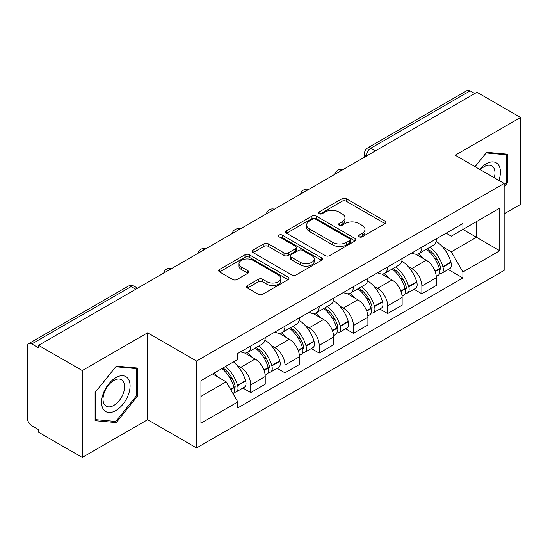 <?xml version="1.0" encoding="UTF-8"?>
<svg xmlns="http://www.w3.org/2000/svg" width="548" height="548" viewBox="0 0 548 548"><rect width="100%" height="100%" fill="white"/><g stroke="black" fill="none" stroke-linecap="round" stroke-linejoin="round"><path stroke-width="0.82" d="M359.187 236.825A2.13 1.233 0 0 0 362.201 236.825L385.08 223.611A3.048 1.76 0 0 0 385.977 222.372A3.048 1.76 0 0 0 385.08 221.125L346.322 198.746A3.048 1.76 0 0 0 342.014 198.746L319.135 211.96A2.13 1.233 0 0 0 318.504 212.829A2.13 1.233 0 0 0 319.135 213.699A2.13 1.233 0 0 0 322.149 213.699L325.108 211.987A9.748 5.624 0 0 1 338.89 211.987L342.123 213.85A9.748 5.624 0 0 1 344.973 217.83A9.748 5.624 0 0 1 342.123 221.81L339.157 223.522A2.13 1.233 0 0 0 338.534 224.392A2.13 1.233 0 0 0 339.157 225.262A2.13 1.233 0 0 0 342.171 225.262L345.137 223.55A9.748 5.624 0 0 1 358.919 223.55L362.146 225.413A9.748 5.624 0 0 1 365.002 229.393A9.748 5.624 0 0 1 362.146 233.373L359.187 235.085A2.13 1.233 0 0 0 358.563 235.955A2.13 1.233 0 0 0 359.187 236.825L359.187 235.085M247.477 285.529A3.048 1.76 0 0 0 246.579 286.775A3.048 1.76 0 0 0 247.477 288.015L258.348 294.297A3.048 1.76 0 0 0 262.656 294.297L288.07 279.624A3.048 1.76 0 0 0 288.96 278.384A3.048 1.76 0 0 0 288.07 277.137L249.306 254.758A3.048 1.76 0 0 0 244.997 254.758L219.584 269.431A3.048 1.76 0 0 0 218.693 270.671A3.048 1.76 0 0 0 219.584 271.918L232.722 279.501A3.048 1.76 0 0 0 237.031 279.501L247.901 273.219A3.048 1.76 0 0 0 248.799 271.979A3.048 1.76 0 0 0 247.901 270.733L241.387 266.972A8.145 4.706 0 0 1 239.003 263.65A8.145 4.706 0 0 1 244.031 259.3A8.145 4.706 0 0 1 252.909 260.321L278.432 275.055A8.145 4.706 0 0 1 280.816 278.384A8.145 4.706 0 0 1 275.788 282.727A8.145 4.706 0 0 1 266.91 281.706L262.656 279.254A3.048 1.76 0 0 0 258.348 279.254L247.477 285.529L247.477 288.015M196.554 361.043L147.631 332.8L82.248 370.544L38.586 345.343L476.938 92.263L520.6 117.464L455.224 155.214L504.146 183.457L196.554 361.043L196.554 447.942L504.146 270.356L504.146 183.457M325.32 255.628A3.048 1.76 0 0 0 329.629 255.628L355.042 240.956A3.048 1.76 0 0 0 355.933 239.716A3.048 1.76 0 0 0 355.042 238.469L316.278 216.09A3.048 1.76 0 0 0 311.97 216.09L286.563 230.763A3.048 1.76 0 0 0 285.666 232.003A3.048 1.76 0 0 0 286.563 233.249L325.32 255.628M279.98 237.284A2.13 1.233 0 0 1 282.145 237.585L282.145 235.051L321.553 257.807A3.048 1.76 0 0 1 322.443 259.046A3.048 1.76 0 0 1 321.553 260.293L296.146 274.959A3.048 1.76 0 0 1 291.837 274.959L253.073 252.58L253.073 250.094A3.048 1.76 0 0 0 252.183 251.34A3.048 1.76 0 0 0 253.073 252.58M253.073 250.094L263.951 243.819A3.048 1.76 0 0 1 268.253 243.819L283.974 252.895A3.048 1.76 0 0 0 288.282 252.895L295.495 248.73A3.048 1.76 0 0 0 296.386 247.484A3.048 1.76 0 0 0 295.495 246.244L279.131 236.791A2.13 1.233 0 0 1 278.507 235.921A2.13 1.233 0 0 1 279.823 234.784A2.13 1.233 0 0 1 282.145 235.051M82.248 370.544L82.248 457.443L38.586 432.235L38.586 429.7L31.791 425.775A6.206 3.583 -120 0 1 27.4 418.172L27.4 346.48A6.206 3.583 -120 0 1 28.688 343.637L128.074 286.262A6.206 3.583 60 0 1 131.171 286.57L31.791 343.945A6.206 3.583 -120 0 0 28.688 343.637M504.146 213.864L520.6 204.363L520.6 117.464M82.248 457.443L147.631 419.693L196.554 447.942M38.586 345.343L38.586 347.87L31.791 343.945M375.359 150.906L370.756 148.248A6.206 3.583 60 0 0 367.653 147.939L467.04 90.557A6.206 3.583 60 0 1 470.136 90.865L370.756 148.248A6.206 3.583 120 0 0 366.365 155.844L366.365 156.098M474.746 93.53L470.136 90.865M421.871 247.175A14.275 8.241 60 0 1 418.919 253.58L433.4 245.223A14.275 8.241 -120 0 0 436.352 238.812M408.13 266.472L411.781 268.582A14.275 8.241 60 0 1 421.871 286.063L436.352 277.699A14.275 8.241 -120 0 0 426.262 260.218L415.898 254.238M436.352 277.699L436.352 285.426L421.871 293.79L414.021 289.255M418.919 253.58A14.275 8.241 60 0 1 411.89 252.936M421.871 286.063L421.871 293.79M387.648 266.931A14.275 8.241 60 0 1 384.689 273.342L399.17 264.979A14.275 8.241 -120 0 0 402.129 258.574M379.791 309.017L387.648 313.545L402.129 305.188L402.129 297.461A14.275 8.241 -120 0 0 392.032 279.98L381.668 274M384.689 273.342A14.275 8.241 60 0 1 377.668 272.699M373.9 286.234L377.551 288.337A14.275 8.241 60 0 1 387.648 305.818L387.648 313.545M353.419 286.693A14.275 8.241 60 0 1 350.467 293.098L364.947 284.741A14.275 8.241 -120 0 0 367.9 278.336M345.569 328.773L353.419 333.307L367.9 324.95L367.9 317.224A14.275 8.241 -120 0 0 357.81 299.742L347.446 293.755M350.467 293.098A14.275 8.241 60 0 1 343.438 292.454M339.678 305.99L343.329 308.099A14.275 8.241 60 0 1 353.419 325.581L353.419 333.307M319.196 306.455A14.275 8.241 60 0 1 316.237 312.86L330.718 304.503A14.275 8.241 -120 0 0 333.677 298.091M311.346 348.535L319.196 353.07L333.677 344.706L333.677 336.979A14.275 8.241 -120 0 0 323.58 319.498L313.216 313.518M316.237 312.86A14.275 8.241 60 0 1 309.216 312.216M305.455 325.752L309.106 327.862A14.275 8.241 60 0 1 319.196 345.343L319.196 353.07M284.967 326.211A14.275 8.241 60 0 1 282.014 332.622L296.495 324.258A14.275 8.241 -120 0 0 299.448 317.854M277.117 368.297L284.967 372.825L299.448 364.468L299.448 356.741A14.275 8.241 -120 0 0 289.358 339.26L278.994 333.28M282.014 332.622A14.275 8.241 60 0 1 274.986 331.978M271.226 345.514L274.877 347.617A14.275 8.241 60 0 1 284.967 365.098L284.967 372.825M250.744 345.973A14.275 8.241 60 0 1 247.785 352.378L262.266 344.021A14.275 8.241 -120 0 0 265.225 337.616M242.894 388.053L250.744 392.587L265.225 384.23L265.225 376.503A14.275 8.241 -120 0 0 255.135 359.022L244.771 353.035M247.785 352.378A14.275 8.241 60 0 1 240.764 351.734M237.003 365.269L240.654 367.379A14.275 8.241 60 0 1 250.744 384.86L250.744 392.587M446.113 233.174L451.271 236.154L499.755 208.158L476.5 221.584L476.5 237.291L451.271 251.861L442.352 246.71M200.945 396.389L226.173 381.819L237.798 401.958L200.945 423.241L200.945 380.682L237.798 359.399L237.798 353.446L462.902 223.488L462.902 229.441L499.755 250.724L462.902 272L451.271 251.861M499.755 208.158L499.755 250.724M237.798 401.958L237.798 407.911L462.902 277.952L462.902 272M504.146 186.943L507.763 182.436L507.763 154.207L486.597 152.317L475.061 166.667M147.631 332.8L147.631 419.693M95.085 420.7L116.258 422.59L137.425 396.252L137.425 368.023L116.258 366.133L95.085 392.471L95.085 420.7M226.173 381.819L212.569 373.969M448.243 269.493L462.902 277.952M506.667 181.806L507.763 182.436M114.018 421.296L116.258 422.59M136.329 395.615L137.425 396.252M360.036 237.126L362.146 235.907A9.748 5.624 0 0 0 365.002 231.927L365.002 229.393M344.973 217.83L344.973 220.365A9.748 5.624 0 0 1 342.123 224.344L340.013 225.564M385.045 223.639L346.322 201.28A3.048 1.76 0 0 0 342.014 201.28L319.984 214.001M355.001 240.983L316.278 218.625A3.048 1.76 0 0 0 311.97 218.625L286.597 233.27M349.658 240.586A2.13 1.233 0 0 0 350.282 239.716A2.13 1.233 0 0 0 349.658 238.846L315.634 219.2A2.13 1.233 0 0 0 312.62 219.2L309.497 221.002A9.748 5.624 0 0 0 306.64 224.981A9.748 5.624 0 0 0 309.497 228.961L332.752 242.387A9.748 5.624 0 0 0 346.535 242.387L349.658 240.586L349.658 243.12A2.13 1.233 0 0 0 350.282 242.25L350.282 239.716M306.64 224.981L306.64 227.516A9.748 5.624 0 0 0 309.497 231.496L309.497 228.961M349.658 243.12L346.535 244.922A9.748 5.624 0 0 1 332.752 244.922L309.497 231.496M253.114 252.607L263.951 246.353L263.951 243.819M296.386 247.484L296.386 250.018A3.048 1.76 0 0 1 295.495 251.258L288.282 255.43A3.048 1.76 0 0 1 283.974 255.43L268.253 246.353A3.048 1.76 0 0 0 263.951 246.353M282.145 237.585L321.512 260.314M300.29 262.314A8.145 4.706 0 0 0 309.168 263.328A8.145 4.706 0 0 0 314.196 258.985A8.145 4.706 0 0 0 311.812 255.663L302.818 250.47A3.048 1.76 0 0 0 298.509 250.47L291.296 254.635A3.048 1.76 0 0 0 290.406 255.875A3.048 1.76 0 0 0 291.296 257.122L300.29 262.314L300.29 264.842A8.145 4.706 0 0 0 309.168 265.862A8.145 4.706 0 0 0 314.196 261.519L314.196 258.985M290.406 255.875L290.406 258.409A3.048 1.76 0 0 0 291.296 259.656L291.296 257.122M300.29 264.842L291.296 259.656M280.816 278.384L280.816 280.912A8.145 4.706 0 0 1 275.788 285.261A8.145 4.706 0 0 1 266.91 284.241L262.656 281.782A3.048 1.76 0 0 0 258.348 281.782L247.511 288.043M239.003 263.65L239.003 266.184A8.145 4.706 0 0 0 241.387 269.506L241.387 266.972M247.867 273.247L241.387 269.506M288.029 279.644L249.306 257.293A3.048 1.76 0 0 0 244.997 257.293L219.625 271.938M427.262 248.765A19.55 11.289 60 0 1 427.358 248.819A19.55 11.289 60 0 1 440.222 266.362L440.332 266.766A3.802 2.192 60 0 1 439.736 269.753A3.802 2.192 60 0 1 439.647 269.794M426.406 249.258A23.578 13.611 60 0 1 439.359 268.712L439.475 269.116A7.836 4.521 60 0 1 438.242 275.267L436.29 276.398M439.578 273.541A7.836 4.521 -120 0 0 441.75 273.247A7.836 4.521 -120 0 0 442.99 267.095L442.873 266.684A23.578 13.611 -120 0 0 429.913 247.23M436.057 241.319A23.578 13.611 60 0 1 450.881 262.06L450.997 262.471A7.836 4.521 60 0 1 449.757 268.623L441.75 273.247M418.364 253.854A23.578 13.611 60 0 1 423.282 258.505M434.749 258.533L437.756 260.273M498.872 180.415A20.166 11.645 120 0 0 498.502 164.927A20.166 11.645 120 0 0 479.692 169.346M494.248 177.744A15.269 8.816 120 0 0 493.508 167.51A15.269 8.816 120 0 0 491.789 165.914A15.269 8.816 120 0 0 480.315 169.702M475.102 166.695L486.158 152.94L506.667 154.776L506.667 182.128L504.146 185.265M505.311 153.988L506.667 154.776M128.163 378.743A20.166 11.645 120 0 0 108.689 383.963A20.166 11.645 120 0 0 103.469 409.472A20.166 11.645 120 0 0 122.944 404.253A20.166 11.645 120 0 0 128.163 378.743M123.17 381.319A15.269 8.816 120 0 0 121.451 379.73A15.269 8.816 120 0 0 107.244 386.854A15.269 8.816 120 0 0 104.469 404.582A15.269 8.816 120 0 0 106.182 406.178A15.269 8.816 120 0 0 120.389 399.047A15.269 8.816 120 0 0 123.17 381.319M115.813 421.46L95.304 419.624L95.304 392.272L115.813 366.756L136.329 368.585L136.329 395.937L115.813 421.46M134.972 367.804L136.329 368.585M393.032 268.527A19.55 11.289 60 0 1 393.128 268.582A19.55 11.289 60 0 1 405.993 286.118L406.109 286.529A3.802 2.192 60 0 1 405.506 289.508A3.802 2.192 60 0 1 405.424 289.556M392.176 269.02A23.578 13.611 60 0 1 405.136 288.474L405.253 288.878A7.836 4.521 60 0 1 404.013 295.03L402.068 296.153M405.356 293.296A7.836 4.521 -120 0 0 407.527 293.002A7.836 4.521 -120 0 0 408.76 286.851L408.65 286.446A23.578 13.611 -120 0 0 395.69 266.992M401.828 261.081A23.578 13.611 60 0 1 416.658 281.823L416.768 282.227A7.836 4.521 60 0 1 415.535 288.378L407.527 293.002M384.134 273.616A23.578 13.611 60 0 1 389.059 278.261M400.526 278.295L403.534 280.028M358.81 288.282A19.55 11.289 60 0 1 358.906 288.337A19.55 11.289 60 0 1 371.77 305.88L371.88 306.284A3.802 2.192 60 0 1 371.284 309.271A3.802 2.192 60 0 1 371.195 309.319M357.954 288.775A23.578 13.611 60 0 1 370.914 308.236L371.023 308.64A7.836 4.521 60 0 1 369.79 314.792L367.838 315.915M371.126 313.059A7.836 4.521 -120 0 0 373.298 312.764A7.836 4.521 -120 0 0 374.537 306.613L374.421 306.209A23.578 13.611 -120 0 0 361.461 286.748M367.605 280.836A23.578 13.611 60 0 1 382.429 301.585L382.545 301.989A7.836 4.521 60 0 1 381.305 308.14L373.298 312.764M349.912 293.372A23.578 13.611 60 0 1 354.837 298.023M366.297 298.057L369.304 299.79M324.58 308.045A19.55 11.289 60 0 1 324.683 308.099A19.55 11.289 60 0 1 337.541 325.642L337.657 326.046A3.802 2.192 60 0 1 337.054 329.033A3.802 2.192 60 0 1 336.972 329.074M323.724 308.538A23.578 13.611 60 0 1 336.684 327.992L336.801 328.396A7.836 4.521 60 0 1 335.561 334.547L333.616 335.677M336.904 332.821A7.836 4.521 -120 0 0 339.075 332.526A7.836 4.521 -120 0 0 340.308 326.375L340.198 325.964A23.578 13.611 -120 0 0 327.238 306.51M333.376 300.599A23.578 13.611 60 0 1 348.206 321.347L348.323 321.751A7.836 4.521 60 0 1 347.083 327.903L339.075 332.526M315.682 313.134A23.578 13.611 60 0 1 320.607 317.785M332.074 317.813L335.081 319.553M290.358 327.807A19.55 11.289 60 0 1 290.454 327.862A19.55 11.289 60 0 1 303.318 345.404L303.434 345.809A3.802 2.192 60 0 1 302.832 348.788A3.802 2.192 60 0 1 302.743 348.836M289.502 328.3A23.578 13.611 60 0 1 302.462 347.754L302.578 348.158A7.836 4.521 60 0 1 301.338 354.309L299.393 355.433M302.674 352.576A7.836 4.521 -120 0 0 304.846 352.282A7.836 4.521 -120 0 0 306.085 346.131L305.969 345.726A23.578 13.611 -120 0 0 293.009 326.272M299.153 320.361A23.578 13.611 60 0 1 313.977 341.103L314.093 341.507A7.836 4.521 60 0 1 312.853 347.658L304.846 352.282M281.46 332.896A23.578 13.611 60 0 1 286.385 337.541M297.845 337.575L300.852 339.308M256.128 347.562A19.55 11.289 60 0 1 256.231 347.624A19.55 11.289 60 0 1 269.089 365.16L269.205 365.564A3.802 2.192 60 0 1 268.602 368.551A3.802 2.192 60 0 1 268.52 368.599M255.272 348.055A23.578 13.611 60 0 1 268.232 367.516L268.349 367.92A7.836 4.521 60 0 1 267.109 374.072L265.164 375.195M268.452 372.339A7.836 4.521 -120 0 0 270.623 372.044A7.836 4.521 -120 0 0 271.863 365.893L271.746 365.489A23.578 13.611 -120 0 0 258.786 346.028M264.931 340.116A23.578 13.611 60 0 1 279.754 360.865L279.87 361.269A7.836 4.521 60 0 1 278.631 367.42L270.623 372.044M247.23 352.652A23.578 13.611 60 0 1 252.155 357.303M263.622 357.337L266.629 359.07M222.961 367.968A19.55 11.289 60 0 1 234.866 384.922L234.982 385.326A3.802 2.192 60 0 1 234.38 388.313A3.802 2.192 60 0 1 234.297 388.354M221.967 368.544A23.578 13.611 60 0 1 234.01 387.272L234.126 387.676A7.836 4.521 60 0 1 233.051 393.731M234.229 392.101A7.836 4.521 -120 0 0 236.394 391.806A7.836 4.521 -120 0 0 237.633 385.655L237.517 385.244A23.578 13.611 -120 0 0 225.475 366.516M233.482 361.892A23.578 13.611 60 0 1 245.525 380.627L245.641 381.031A7.836 4.521 60 0 1 244.401 387.183L236.394 391.806M213.96 373.167A23.578 13.611 60 0 1 217.933 377.065M229.4 377.093L232.4 378.832M366.585 155.975L366.365 155.844A6.206 3.583 0 0 1 364.55 153.31L364.55 157.146M284.967 365.098L299.448 356.741M319.196 345.343L333.677 336.979M353.419 325.581L367.9 317.224M387.648 305.818L402.129 297.461M250.744 384.86L265.225 376.503M240.654 367.379L255.135 359.022M274.877 347.617L289.358 339.26M309.106 327.862L323.58 319.498M343.329 308.099L357.81 299.742M377.551 288.337L392.032 279.98M411.781 268.582L426.262 260.218M342.288 170.003A6.206 3.583 120 0 0 339.548 171.586M308.058 189.766A6.206 3.583 120 0 0 305.318 191.341M273.836 209.521A6.206 3.583 120 0 0 271.096 211.103M239.606 229.283A6.206 3.583 120 0 0 236.866 230.866M205.384 249.045A6.206 3.583 120 0 0 202.644 250.621M171.154 268.801A6.206 3.583 120 0 0 168.414 270.383M135.781 289.228L131.171 286.57A6.206 3.583 120 0 1 134.274 286.262A6.206 6.206 0 0 0 128.074 286.262M362.146 235.907L362.146 233.373M339.157 225.262L339.157 223.522M342.123 224.344L342.123 221.81M319.135 213.699L319.135 211.96M342.014 201.28L342.014 198.746M346.322 201.28L346.322 198.746M385.08 223.611L385.08 221.125M286.563 233.249L286.563 230.763M311.97 218.625L311.97 216.09M316.278 218.625L316.278 216.09M355.042 240.956L355.042 238.469M332.752 244.922L332.752 242.387M346.535 244.922L346.535 242.387M268.253 246.353L268.253 243.819M283.974 255.43L283.974 252.895M288.282 255.43L288.282 252.895M295.495 251.258L295.495 248.73M321.553 260.293L321.553 257.807M258.348 281.782L258.348 279.254M262.656 281.782L262.656 279.254M266.91 284.241L266.91 281.706M247.901 273.219L247.901 270.733M219.584 271.918L219.584 269.431M244.997 257.293L244.997 254.758M249.306 257.293L249.306 254.758M288.07 279.624L288.07 277.137M435.187 271.596L439.475 269.116M442.99 267.095L450.997 262.471M442.873 266.684L450.881 262.06M439.352 268.684L440.524 268.013M435.044 271.205L439.359 268.712M400.965 291.358L405.253 288.878M408.76 286.851L416.768 282.227M408.65 286.446L416.658 281.823M405.13 288.447L406.294 287.769M400.821 290.967L405.136 288.474M366.735 311.113L371.023 308.64M374.537 306.613L382.545 301.989M374.421 306.209L382.429 301.585M370.9 308.202L372.071 307.531M366.591 310.73L370.914 308.236M332.513 330.876L336.801 328.396M340.308 326.375L348.323 321.751M340.198 325.964L348.206 321.347M332.369 330.485L337.842 327.293M298.283 350.638L302.578 348.158M306.085 346.131L314.093 341.507M305.969 345.726L313.977 341.103M298.139 350.247L303.619 347.048M264.061 370.393L268.349 367.92M271.863 365.893L279.87 361.269M271.746 365.489L279.754 360.865M268.225 367.482L269.39 366.811M263.917 370.01L268.232 367.516M230.694 389.655L234.126 387.676M237.633 385.655L245.641 381.031M237.517 385.244L245.525 380.627M234.003 387.244L235.167 386.573M230.496 389.306L234.01 387.272M342.815 169.695A6.206 6.206 0 0 0 334.849 174.298M308.586 189.457A6.206 6.206 0 0 0 300.626 194.054M274.363 209.22A6.206 6.206 0 0 0 266.397 213.816M240.134 228.975A6.206 6.206 0 0 0 232.174 233.578M205.911 248.737A6.206 6.206 0 0 0 197.944 253.334M171.682 268.499A6.206 6.206 0 0 0 163.722 273.096M137.596 288.18L134.274 286.262M367.653 147.939A6.206 6.206 0 0 0 364.55 153.31"/></g></svg>
